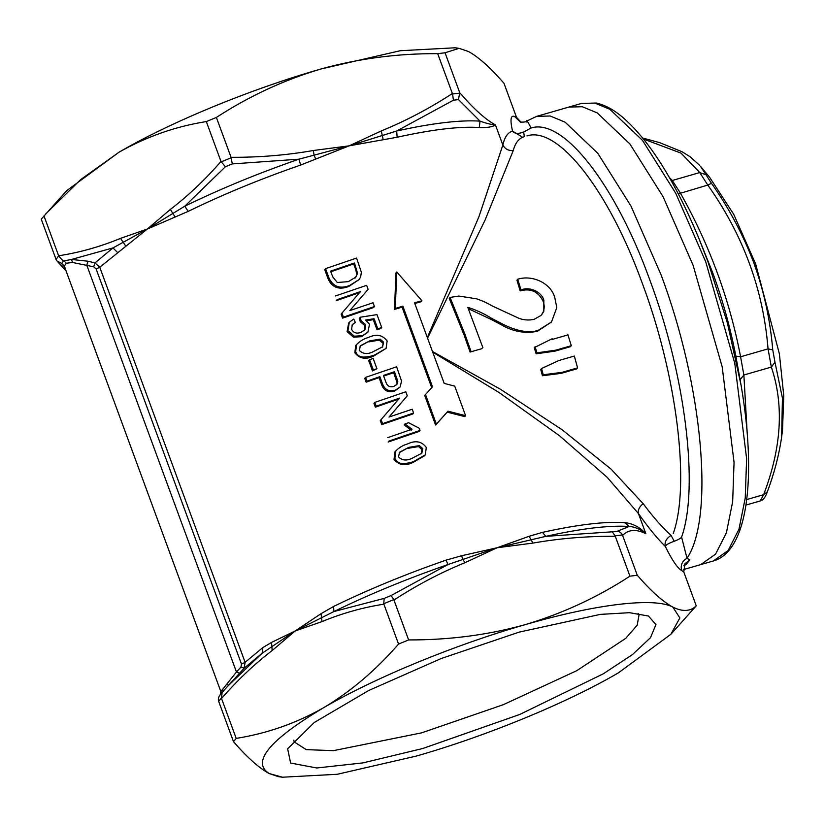 <?xml version="1.0" encoding="UTF-8"?>
<svg xmlns="http://www.w3.org/2000/svg" width="825" height="825" viewBox="0 0 825 825"><rect width="100%" height="100%" fill="white"/><g stroke="black" fill="none" stroke-linecap="round" stroke-linejoin="round"><path stroke-width="1.24" d="M526.474 121.987C526.061 119.099 527.587 121.11 531.073 128.009C563.145 117.573 615.254 184.264 649.842 280.026C685.317 374.705 699.249 487.503 681.594 537.116L687.008 558.288L689.834 559.948L685.957 564.63L683.853 565.723M531.073 128.009L523.679 132.052L524.349 136.651C519.007 138.146 515.316 142.766 513.263 150.521L485.038 220.172L427.556 338.178M482.078 348.593L470.085 352.048L464.083 335.002L449.264 298.403L450.068 297.433L458.834 296.051L476.644 298.815C485.523 301.991 486.554 302.93 493.185 306.405L519.142 318.409C524.257 320.183 529.289 320.461 534.26 319.265L541.045 315.439M541.396 314.995L543.056 312.242C544.593 308.653 544.583 304.93 543.036 301.084C538.199 291.442 530.588 288.049 520.193 290.895L516.935 280.18L517.729 279.221C531.527 274.766 550.296 282.336 554.709 297.237L556.803 307.56L551.492 321.987L538.189 330.33C527.02 334.228 512.129 329.165 501.507 323.493L491.473 318.264L490.689 319.213L468.342 308.684M427.34 337.58L478.912 216.769L502.848 145.035C505.075 149.067 508.551 150.903 513.263 150.521M523.679 132.052C518.286 134.032 514.553 133.712 512.511 131.103L522.215 137.012M577.583 367.878L576.757 368.878L561.227 373.354L542.438 375.757L540.736 369.517L541.54 368.538L558.793 360.525L574.334 356.049L577.583 367.878L562.042 372.364L543.252 374.767L541.54 368.538M567.744 334.228L571.302 345.696L570.508 346.655L554.967 351.141L536.157 353.812L534.249 347.634L552.214 338.704M432.465 351.512L500.404 389.225L562.145 429.763L611.088 469.147L643.211 503.724C652.957 516.862 662.238 527.423 671.065 535.394C666.249 538.529 664.331 542.221 665.321 546.449C665.847 544.892 668.817 543.17 674.252 541.293C678.562 539.529 681.007 538.137 681.594 537.116M551.492 321.987L537.395 331.289C524.875 333.847 512.645 331.567 500.713 324.442L490.689 319.213M520.193 290.895L520.987 289.936L517.729 279.221M543.036 301.084L543.83 300.125C541.283 291.4 529.392 286.419 520.987 289.936M543.83 300.125L543.84 311.293L541.829 314.49M470.879 351.089L464.877 334.053L450.068 297.433M397.114 137.249L349.212 145.829L396.691 131.01L397.114 137.249C432.29 129.473 459.68 126.235 479.263 127.514C487.162 127.823 492.566 126.957 495.443 124.936C485.502 119.532 473.591 108.776 459.721 92.678L458.494 99.598L480.037 121.131L479.263 127.514M431.712 387.719L402.064 307.127L394.494 309.396L395.969 272.91L396.763 271.961L395.288 308.447L402.858 306.178L432.506 386.77L425.494 394.556L436.373 424.112L447.996 411.19L465.609 415.687L454.73 386.131L444.201 383.398L414.552 302.806L421.926 300.774L421.132 301.723L414.789 303.476M445.046 52.779L437.693 53.656L452.554 93.978L453.441 100.196L396.691 131.01C432.382 123.121 460.164 119.831 480.037 121.131C486.265 123.358 491.401 124.627 495.443 124.936L502.848 145.035C504.58 137.156 507.798 132.505 512.511 131.103C509.963 119.677 510.665 114.83 514.614 116.552L516.471 117.222L504.003 83.325C490.215 67.485 478.356 56.873 468.435 51.501L459.082 48.335L445.046 52.779L459.721 92.678M520.699 122.203L520.513 122.152C524.514 122.172 526.567 121.822 526.67 121.1L536.704 116.346L568.858 107.075L582.316 106.734L597.269 112.922L629.929 144.004L663.135 196.814L693.134 265.372L663.135 196.814L629.929 144.004L597.269 112.922L582.316 106.734L568.858 107.075L581.429 103.455L594.887 103.104L609.84 109.292L642.5 140.384L675.706 193.194L705.705 261.752L734.766 363.268L746.625 458.679L745.233 498.073L738.963 529.217L728.124 550.533L713.274 560.99C747.615 551.471 756.979 478.16 741.128 385.461L735.859 356.153C730.393 327.896 722.731 300.259 712.893 273.23L698.352 237.064L707.933 261.587L727.454 323.214L741.128 385.461M542.438 375.757L543.252 374.767M561.227 373.354L562.042 372.364M536.157 353.812L536.962 352.842L535.043 346.675M554.967 351.141L555.772 350.171L536.962 352.842M571.302 345.696L555.772 350.171M491.473 318.264C483.656 313.407 475.767 309.787 467.806 307.385L482.873 347.634M537.395 331.289L538.189 330.33M536.704 116.346L550.162 115.995L565.115 122.183L597.774 153.275L630.981 206.085L660.98 274.642C702.591 385.058 714.718 517.182 687.008 558.288C682.12 561.093 680.336 565.177 681.646 570.549C677.418 568.043 671.983 560.01 665.321 546.449C657.123 538.364 648.161 527.402 638.447 513.583C637.818 509.84 639.406 506.55 643.211 503.724M637.292 575.293L629.939 576.159C597.599 597.269 562.743 613.418 525.37 624.597C596.258 604.013 654.658 597.094 672.86 607.118C662.929 601.745 651.08 591.143 637.292 575.293L622.607 535.394C628.372 529.475 636.116 528.897 645.841 533.682C640.241 529.176 634.693 526.763 629.176 526.474L624.628 522.617C632.723 523.421 639.788 527.113 645.841 533.682L638.447 513.583L607.2 477.345L559.474 435.734L499.146 392.576L432.692 352.11M421.926 300.774L396.763 271.961M394.845 452.079L395.67 451.079C399.094 447.562 403.043 445.191 407.519 443.963C415.491 440.127 421.75 441.303 426.298 447.49L425.277 454.864L424.473 455.823L413.119 462.371C405.116 466.311 398.753 465.259 394.03 459.236L395.051 451.832M376.922 368.692L372.498 370.92L368.734 360.69L369.559 359.71L373.158 358.463L376.922 368.692L373.312 369.94L369.559 359.71M386.1 348.387L373.952 355.905C365.949 359.834 359.587 358.793 354.863 352.77L355.678 345.603L356.503 344.613C359.917 341.086 363.866 338.714 368.342 337.497C376.313 333.661 382.583 334.837 387.131 341.024L386.1 348.387L374.756 354.925C371.941 356.101 368.445 356.823 364.279 357.081C360.071 357.204 357.204 355.441 355.688 351.77L356.503 344.613L355.678 345.603M358.978 279.654L348.82 286.44C339.312 290.122 332.485 287.77 328.329 279.397L324.741 269.641L325.566 268.641L329.154 278.407C333.393 286.811 340.22 289.162 349.625 285.46L358.968 279.654L360.638 276.994L361.36 272.312L356.596 258.05L325.566 268.641M359.638 292.576L336.167 300.713M335.6 295.927L366.64 285.326L368.115 289.338L349.872 310.571L373.044 302.754L374.447 306.539L343.406 317.14L342.581 318.141L341.107 314.129L341.932 313.129L343.406 317.14M374.447 306.539L373.642 307.508L342.581 318.141M364.495 330.299L364.794 325.514L360.278 321.76L359.422 318.213L360.236 317.233L376.984 314.624L381.717 327.504L380.923 328.474L377.004 329.752L373.292 319.677L374.096 318.708L365.65 320.059L369.507 324.246L367.929 332.114L361.597 336.683L353.471 337.188L347.098 331.66L348.655 323.049M347.098 331.66L347.923 330.66L349.315 322.255L353.698 319.069L355.348 322.338L351.966 325.102M373.292 319.677L366.702 320.729M400.146 386.956L394.536 391.112C388.111 392.927 383.769 390.699 381.532 384.409L379.036 377.633L366.145 382.171L364.743 378.386L365.568 377.386L366.97 381.181L379.851 376.654L382.336 383.429C384.594 389.72 388.936 391.957 395.34 390.142L400.146 386.956L401.548 381.067L396.608 366.785L365.568 377.386M398.805 399.052L375.344 407.179L373.952 403.394L374.777 402.394L376.169 406.189L399.609 398.083L381.098 419.595L382.583 423.617L381.758 424.607L380.273 420.595L381.098 419.595M374.777 402.394L405.807 391.793L407.282 395.804L389.049 417.037M407.282 395.804L389.008 417.058L412.222 409.221L413.614 413.016L412.82 413.975L381.758 424.607M411.221 430.217L404.168 424.916L404.982 423.947L408.623 422.72L419.224 428.247L420.028 430.444L419.234 431.403L388.162 442.035M622.607 535.394L622.432 534.971C621.297 532.826 619.585 531.568 617.296 531.217L629.176 526.474C609.304 525.164 581.522 528.464 545.83 536.353L497.093 547.759L448.006 564.537L446.047 560.144L461.598 555.741L497.093 547.759L529.103 536.291L542.479 532.362C577.665 524.587 605.045 521.338 624.628 522.617M465.609 415.687L464.815 416.635L447.202 412.149L435.579 425.061L424.71 395.505L425.494 394.556M383.182 139.693L381.305 130.927L349.212 145.829L300.682 165.041C260.36 179.015 222.874 194.463 188.224 211.375L147.324 229.02L99.753 267.228L94.978 262.907L113.004 247.902L117.48 252.471M333.589 606.478L333.908 611.552L384.182 598.383L383.749 603.745L393.762 599.62L391.102 595.537L448.006 564.537C407.096 578.717 369.074 594.392 333.908 611.552L295.206 630.95L262.144 653.235L262.855 647.573L271.538 642.417L295.206 630.95L321.059 613.656L333.589 606.478C368.249 589.566 405.735 574.128 446.047 560.144M459.082 48.335L455.018 47.788L400.187 50.727L320.946 68.991C358.597 58.554 397.506 53.439 437.693 53.656M521.091 122.296L516.471 117.222M520.513 122.152L514.614 116.552M683.275 569.632L700.703 564.609L715.553 554.163L726.392 532.837L732.662 501.703L734.054 462.309L722.195 366.898L693.134 265.372L722.195 366.898L734.054 462.309L732.662 501.703L726.392 532.837L715.553 554.163L700.703 564.609L713.274 560.99M461.598 555.741L462.804 559.36L465.011 562.66C440.447 572.715 416.759 585.173 393.948 600.043L408.623 639.932C449.615 640.035 488.534 634.93 525.37 624.597C454.823 644.768 374.88 677.707 323.472 707.788C269.424 740.035 251.285 761.939 269.063 773.499L282.47 777.212L337.301 774.273L416.553 756.009C487.09 735.838 567.043 702.9 618.451 672.818L670.828 634.322L679.852 617.946L672.86 607.118C682.636 611.933 690.432 611.511 696.248 605.839L683.781 571.942L684.863 563.784L689.834 559.948M394.03 459.236L394.855 458.236L395.887 450.821L395.062 451.811M413.119 462.371L413.933 461.392C411.118 462.567 407.622 463.289 403.446 463.557C399.238 463.681 396.382 461.907 394.855 458.236M425.277 454.864L413.933 461.392M372.498 370.92L373.312 369.94M354.863 352.77L355.688 351.77M373.952 355.905L374.756 354.925M328.329 279.397L329.154 278.407M348.82 286.44L349.625 285.46M336.992 299.712L360.442 291.607L341.932 313.129M368.115 289.338L349.831 310.582M353.471 337.188L354.296 336.198L347.923 330.66M361.597 336.683L362.412 335.692L354.296 336.198M367.929 332.114L362.412 335.692M377.004 329.752L377.809 328.793L374.096 318.708M381.717 327.504L377.809 328.793M360.278 321.76L361.092 320.781L360.236 317.233M364.794 325.514L365.609 324.545L361.092 320.781M355.348 322.338L352.337 324.586L351.574 329.381C353.595 332.939 356.72 333.939 360.917 332.372L364.949 329.814L365.609 324.545M366.145 382.171L366.97 381.181M379.036 377.633L379.851 376.654M381.532 384.409L382.336 383.429M394.536 391.112L395.34 390.142M375.344 407.179L376.169 406.189M413.614 413.016L382.583 423.617M420.028 430.444L388.988 441.045M387.74 437.632L412.026 429.248L404.982 423.947M239.621 673.221L236.466 671.993L240.962 667.023L244.118 668.25L228.298 685.616L262.144 653.235L244.118 668.25L245.118 662.331L262.855 647.573M240.962 667.023L241.488 664.042L96.123 268.94L93.71 266.795L72.538 262.474L71.497 259.452L113.004 247.902L147.324 229.02L184.779 206.209L188.224 211.375M175.137 217.057L170.352 209.426L147.324 229.02L120.522 238.373C100.279 246.727 79.654 252.522 58.637 255.781L56.09 259.483L41.25 219.161L66.67 190.678L119.047 152.182C170.455 122.1 250.398 89.162 320.946 68.991C284.295 79.839 249.449 95.978 216.377 117.428L206.312 121.574L220.997 161.463L225.38 166.763L184.779 206.209C219.935 189.049 257.967 173.374 298.867 159.194L300.682 165.041M216.377 117.428L231.062 157.317L232.299 163.917L298.867 159.194L349.212 145.829L313.366 150.501L314.026 154.976L315.686 159.142M395.288 308.447L394.494 309.396M402.858 306.178L402.064 307.127M436.373 424.112L435.579 425.061M447.996 411.19L447.202 412.149M231.062 157.317C259.38 157.451 286.811 155.172 313.366 150.501M381.305 130.927C405.869 120.873 429.557 108.415 452.368 93.545M683.977 565.403L685.957 564.63M670.828 634.322L696.248 605.839M629.939 576.159L615.12 535.837L612.243 531.816L545.83 536.353L542.479 532.362M412.686 457.978C407.065 460.989 402.332 460.639 398.506 456.937L399.558 452.213L408.787 447.367L419.317 445.613L422.771 448.604L421.812 453.245L412.686 457.978M373.519 351.512C367.888 354.523 363.165 354.173 359.329 350.47L360.391 345.747L369.61 340.9L380.139 339.147L383.594 342.138L382.635 346.778L373.519 351.512M337.291 282.49L332.681 276.787L330.598 271.136L354.472 262.979L357.555 273.292L355.833 277.148L348.305 281.645L337.291 282.49M393.824 386.399C389.864 387.533 387.224 386.121 385.914 382.161L383.429 375.427L394.484 371.724L397.846 381.697L396.877 384.419L393.824 386.399M271.538 642.417L272.168 650.543L295.206 630.95L322.008 621.596L321.059 613.656M93.71 266.795L94.978 262.907L88.038 261.226L71.497 259.452L64.072 260.855L66.186 263.247L64.319 266.155L220.842 691.597L236.466 671.993L86.769 265.124L88.038 261.226M120.522 238.373L125.627 245.819M465.011 562.66L497.093 547.759L532.95 543.087L529.103 536.291M45.653 213.995L80.582 179.664L119.047 152.182C146.664 136.589 175.746 126.39 206.312 121.574M422.782 748.492L362.845 762.908L316.81 767.982L290.627 763.063L287.647 748.78L314.232 722.514L368.651 690.525L441.251 658.505L519.142 632.125L600.291 614.388L629.506 612.686L648.45 616.028L655.927 624.577L650.482 637.715L632.507 654.534L603.25 673.839L519.698 714.481L422.782 748.492M615.254 536.271C586.936 536.137 559.505 538.416 532.95 543.087M399.187 452.729L408.787 447.367M422.771 448.604L421.967 449.573L421.389 453.698M419.317 445.613L418.512 446.583L421.967 449.573M407.973 448.346L418.512 446.583M360.009 346.263L369.61 340.9M383.594 342.138L382.222 347.232M380.139 339.147L379.345 340.117L382.8 343.107M368.806 341.88L379.345 340.117M357.555 273.292L355.389 277.654M356.524 268.548L355.719 269.517L356.761 274.261M354.472 262.979L353.677 263.948L355.719 269.517M330.825 271.755L353.677 263.948M397.846 381.697L396.433 384.893M394.484 371.724L393.68 372.694L397.052 382.666M383.656 376.045L393.68 372.694M322.008 621.596C342.241 613.243 362.866 607.447 383.883 604.189L383.749 603.745M272.168 650.543C254.409 664.125 237.528 680.109 221.533 698.497L236.208 738.396C267.228 733.425 296.319 723.226 323.472 707.788C350.604 691.659 375.633 670.416 398.558 644.077L383.883 604.189M227.453 683.523L228.298 685.616L221.925 692.66L222.75 691.732L222.884 689.133M222.069 692.505L221.533 698.497M72.538 262.474L66.186 263.247M58.792 256.224L63.329 261.071L64.072 260.855M170.352 209.426C188.121 195.845 204.992 179.86 220.997 161.463M43.962 215.892L58.637 255.781M293.772 740.107L294.205 741.912L306.261 749.636L333.403 750.657L421.585 732.858L503.312 704.684L576.83 670.643L625.711 638.364L637.199 625.195L639.014 615.048L638.168 613.387M236.208 738.396L233.496 741.675C247.057 757.309 258.916 767.92 269.063 773.499L278.407 776.665L282.47 777.212M408.623 639.932L398.558 644.077M221.358 698.084L218.666 701.333L233.496 741.675M218.666 701.333C217.986 699.023 218.491 696.847 220.182 694.805L220.883 691.546M64.917 267.403L61.689 263.722L64.185 265.66M61.689 263.722L63.329 261.071M56.09 259.483L57.09 261.061L61.483 263.299M643.562 139.064L681.038 153.13L699.775 172.569L707.788 185.068L711.459 183.284C729.063 208.261 743.201 234.867 753.885 263.093C763.991 291.235 770.282 320.162 772.747 349.862L768.054 348.872L771.344 367.084L774.974 362.216L782.43 398.083L781.646 436.827L782.502 430.444L783.75 395.577L779.388 353.884L755.679 264.031L733.755 214.387L709.51 177.148L700.456 166.258L706.025 174.807L699.775 172.569L672.303 180.479L680.326 192.978C709.552 244.953 729.64 299.547 740.592 356.782L743.872 375.004L747.151 432.341M774.974 362.216L772.747 349.862M745.955 505.065L760.258 500.94C762.836 500.528 765.074 497.795 766.992 492.752L766.992 492.752C774.128 473.849 779.017 455.214 781.646 436.848L781.419 438.426M767.126 491.989L763.63 494.691L760.258 500.94M711.459 183.284L706.025 174.807M699.744 165.423L690.185 156.802L682.017 151.728L659.577 142.601L642.747 138.053M746.718 499.568L763.63 494.691C781.595 447.552 784.163 405.013 771.344 367.084L743.872 375.004L740.149 379.644M735.859 356.153L740.592 356.782L768.054 348.872C763.269 289.616 743.181 235.012 707.788 185.068L678.315 193.854M669.446 177.612L672.303 180.479L671.168 180.644M671.065 535.394L674.252 541.293M673.272 533.466C690.432 485.244 676.902 375.623 642.417 283.614C608.809 190.554 558.164 125.74 527 135.888M551.42 339.663L566.95 335.187M96.123 268.94L99.753 267.228L245.118 662.331L241.488 664.042M452.554 93.978L459.855 93.112M683.781 571.942L681.646 570.549M458.494 99.598L453.441 100.196M622.432 534.971L615.12 535.837M384.182 598.383L391.102 595.537M232.299 163.917L225.38 166.763M221.182 161.886L231.186 157.761M617.296 531.217L612.243 531.816M396.938 378.397L396.134 379.356M349.315 322.255L348.49 323.245M355.823 277.148L355.028 278.118M219.842 695.186L221.894 692.701M220.677 694.155L220.842 691.597M66.082 270.961L57.09 261.061M581.429 103.455L596.124 103.032C604.385 104.754 612.934 109.251 621.782 116.521C648.78 139.497 674.376 179.84 698.548 237.538"/></g></svg>
